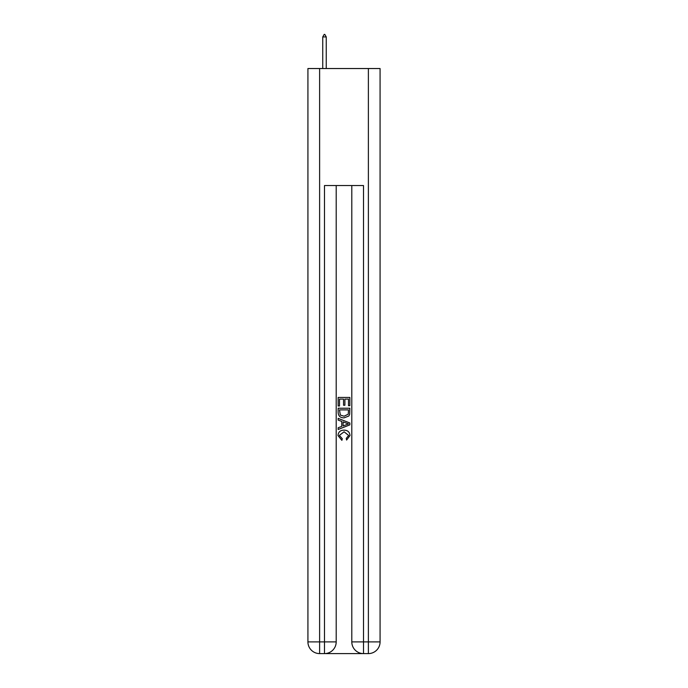 <?xml version="1.0" encoding="UTF-8"?>
<svg xmlns="http://www.w3.org/2000/svg" width="688" height="688" viewBox="0 0 688 688"><rect width="100%" height="100%" fill="white"/><g stroke="black" fill="none" stroke-linecap="round" stroke-linejoin="round"><path stroke-width="1.03" d="M325.372 653.6L362.628 653.6M319.619 68.533L319.619 641.895L307.923 641.895L307.923 68.533L380.077 68.533L380.077 641.895L368.381 641.895L368.381 68.533M363.505 653.6L363.505 641.895L351.8 641.895A11.705 11.705 0 0 0 363.505 653.6L368.381 653.6L368.381 641.895L363.505 641.895L363.505 185.545L324.495 185.545L324.495 641.895L319.619 641.895L319.619 653.6L324.495 653.6A11.705 11.705 0 0 0 336.2 641.895L324.495 641.895L324.495 653.6M336.2 185.545L336.2 641.895M351.8 641.895L351.8 185.545M368.381 653.6A11.705 11.705 0 0 0 380.077 641.895M307.923 641.895A11.705 11.705 0 0 0 319.619 653.6M338.152 405.997L338.152 397.44L349.848 397.44L349.848 405.696L348.498 405.696L348.498 399.092L344.903 399.092L344.903 405.249L343.553 405.249L343.553 399.092L339.502 399.092L339.502 405.997L338.152 405.997M338.152 412.439L338.152 408.242L349.848 408.242L349.685 414.314L348.842 416.016L344.06 417.848C340.319 417.865 338.35 416.059 338.152 412.439M339.502 409.893L340.328 415.07L344.086 416.197L348.257 414.202L348.498 409.893L339.502 409.893M338.152 420.093L338.152 418.347L349.848 422.991L349.848 424.849L338.152 429.501L338.152 427.747L341.747 426.414L341.747 421.426L338.152 420.093M346.339 423.12L343.097 421.925L343.097 425.915L348.498 423.92L346.339 423.12M339.347 435.418L342.28 438.703L341.893 440.346L337.997 435.573C338.315 431.978 340.345 430.172 344.086 430.146C347.681 430.224 349.65 432.021 350.003 435.538L346.597 440.053L346.245 438.402L348.653 435.461L344.095 431.797L339.347 435.418M326.25 36.937L324.788 34.4L324.203 34.4L322.741 36.937L326.25 36.937L326.25 68.533M322.741 36.937L322.741 68.533"/></g></svg>
